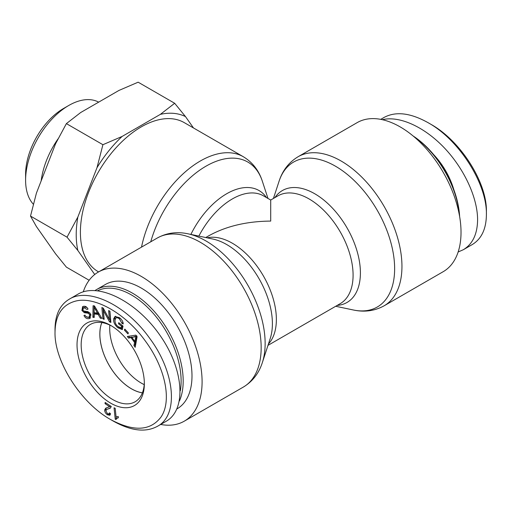 <?xml version="1.0" encoding="UTF-8"?>
<svg xmlns="http://www.w3.org/2000/svg" width="512" height="512" viewBox="0 0 512 512"><rect width="100%" height="100%" fill="white"/><g stroke="black" fill="none" stroke-linecap="round" stroke-linejoin="round"><path stroke-width="0.77" d="M267.981 345.363L340.192 303.674A62.253 35.942 60 0 0 340.192 231.789A62.253 35.942 60 0 0 277.939 195.853L270.707 200.026L270.707 221.082C246.56 221.306 225.811 226.266 208.461 235.968L205.734 237.542M98.598 271.91L98.214 271.686A86.054 49.683 -60 0 1 80.397 232.294A86.054 49.683 -60 0 1 117.958 145.69A86.054 49.683 -60 0 1 184.269 122.637L243.341 156.742A86.054 49.683 120 0 0 184.525 172.531A86.054 49.683 120 0 0 141.517 247.13M160.672 424.454A86.054 49.683 -120 0 0 184.269 421.178A86.054 49.683 -120 0 0 202.093 381.786A86.054 49.683 -120 0 0 164.531 295.181A86.054 49.683 -120 0 0 98.214 272.128A86.054 49.683 -120 0 0 83.277 291.827M357.146 122.637A86.054 49.683 60 0 1 443.2 172.32A86.054 49.683 60 0 1 443.2 271.686L384.128 305.792A86.054 49.683 -120 0 0 384.128 206.426A86.054 49.683 -120 0 0 298.074 156.742L357.146 122.637M101.85 322.566A44.602 25.754 -120 0 0 99.866 334.125A44.602 25.754 -120 0 0 142.4 392.813M109.843 325.094A44.602 25.754 -120 0 0 109.709 328.448A44.602 25.754 -120 0 0 144.211 384.621M179.462 400.922A71.77 41.44 -120 0 0 183.187 381.037A71.77 41.44 -120 0 0 151.859 308.806A71.77 41.44 -120 0 0 96.557 289.581A71.77 41.44 -120 0 0 95.136 290.464M97.683 290.688A70.304 40.595 60 0 1 151.341 311.258A70.304 40.595 60 0 1 181.12 381.037A70.304 40.595 60 0 1 180.339 390.714M176.998 408.883L177.126 408.813A71.77 41.44 -120 0 0 191.994 375.955A71.77 41.44 -120 0 0 160.666 303.725A71.77 41.44 -120 0 0 105.357 284.499L96.557 289.581M142.387 392.851A44.646 25.779 60 0 1 99.834 334.106A44.646 25.779 60 0 1 101.805 322.56M116.403 416.947L118.202 416.454L118.342 417.805L117.12 418.214L115.968 419.501L115.232 419.187L114.048 407.782L115.187 408.275L116.109 417.158L116.768 416.774M115.232 419.187L116.269 418.592L116.122 417.146M118.317 417.53L117.12 418.214M135.891 336.544L131.923 337.427L134.79 341.382L135.891 336.544L136.595 336.134M134.79 341.382L135.827 340.781L136.928 335.949L131.923 337.427M128.506 338.093L127.328 336.467L135.872 335.142L137.082 336.806L135.2 347.315L133.933 345.568L134.56 342.47L131.034 337.606L128.506 338.093L129.542 337.498L128.653 336.262M131.034 337.606L132.07 337.011L129.542 337.498M134.56 342.47L135.597 341.869L135.104 341.197M133.933 345.568L134.97 344.973L135.597 341.869M135.488 345.69L134.97 344.973M118.528 323.795L118.739 322.662L123.002 326.074L122.349 329.613L117.907 327.776C114.669 324.979 113.254 321.978 113.67 318.771L115.078 316.429L119.622 317.811C121.901 319.654 123.098 321.696 123.219 323.942L121.958 323.296L119.43 318.899C117.606 317.587 116.397 317.344 115.795 318.176L115.059 319.789C114.752 322.49 115.75 324.755 118.042 326.566L121.158 327.93L121.485 326.157L118.528 323.795L119.469 323.251M121.485 326.157L122.426 325.613M121.158 327.93L122.195 327.328L122.502 325.677M119.104 317.414L117.152 317.331L115.795 318.176M121.958 323.296L122.963 322.413M115.027 321.824L114.701 318.17L115.629 316.218M122.477 328.909L119.021 327.238M90.451 317.926L86.189 316.678M87.981 313.171L84.307 312.71L81.926 310.477L82.624 306.65L83.277 306.381C85.261 305.926 86.848 306.81 88.032 309.037L87.046 309.453L83.974 307.75L83.379 307.994L82.925 310.067L83.738 311.034L87.949 311.642L90.714 314.131L89.984 318.278L89.35 318.541C87.078 319.091 85.28 318.086 83.962 315.533L84.928 315.117C85.869 316.826 87.104 317.51 88.64 317.158L89.171 316.941L89.728 314.566L87.981 313.171L89.018 312.57L85.338 312.115L83.686 311.002M86.906 307.437L85.011 307.149L83.379 307.994M87.046 309.453L87.974 308.915M82.707 309.222L83.194 306.406M84.307 312.71L85.338 312.115M89.99 312.979L89.018 312.57M89.171 316.941L90.202 316.339L91.008 314.918M94.093 307.085L94.195 312.71L97.434 313.088L94.093 307.085L94.874 306.63M97.434 313.088L98.362 312.557M92.87 317.306L93.075 305.741L94.445 305.907L101.773 318.355L100.339 318.182L98.189 314.426L94.202 313.952L94.208 317.459L92.87 317.306L93.907 316.704L94.099 305.862M94.202 313.952L95.238 313.357L99.098 313.811M98.189 314.426L99.136 313.875M100.339 318.182L101.338 317.606M102.854 318.784L101.882 307.514L103.264 308.147L109.376 319.43L108.614 310.586L109.907 311.174L110.88 322.438L109.498 321.811L103.379 310.528L104.147 319.373L102.854 318.784L103.891 318.182L103.008 308.032M103.379 310.528L104.275 310.01M109.498 321.811L110.534 321.21L109.523 319.347M109.376 319.43L110.413 318.835L109.747 311.098M124.384 330.067L124.838 329.114L128.39 332.941L127.936 333.901L124.384 330.067L125.254 329.562M105.062 403.667L105.139 402.445L111.283 406.509L110.227 408.192L106.707 409.44L105.837 410.778L107.469 413.722L108.902 413.997L109.421 412.851L110.586 413.76L109.786 415.277L107.373 414.752C105.523 413.382 104.621 411.782 104.666 409.965L105.734 408.173L109.619 406.682L105.062 403.667L106.093 403.072M109.619 406.682L110.65 406.086L109.619 406.682M105.843 410.707L105.696 409.37L106.323 407.904M110.227 414.842L108.32 414.093M108.902 413.997L110.035 413.331M110.662 407.872L106.707 409.44M55.021 332.154C55.36 314.938 62.298 304.57 75.834 301.043C95.302 296.134 126.08 313.907 145.542 341.286C165.555 368.339 172.096 401.248 160.922 417.146C150.33 431.027 133.574 431.846 110.669 419.584C80.672 403.014 54.202 360.89 55.021 332.166L55.014 329.171M77.03 344.858A47.603 27.482 -120 0 0 110.707 403.168A47.603 27.482 -120 0 0 144.352 383.693A47.603 27.482 -120 0 0 110.72 325.44A47.603 27.482 -120 0 0 77.03 344.858M144.333 382.47A44.672 25.792 60 0 1 135.11 401.779A44.672 25.792 60 0 1 100.685 389.824A44.672 25.792 60 0 1 81.171 344.858A44.672 25.792 60 0 1 90.438 324.403A44.672 25.792 60 0 1 111.77 326.067M110.669 419.584L113.254 421.082C130.861 430.938 145.542 432.698 157.293 426.374C178.957 415.283 175.162 372.218 149.6 338.182C126.406 305.344 88.512 286.944 69.254 299.2L78.054 294.112C98.304 282.074 136.838 301.568 160.243 335.693C183.949 369.638 186.701 409.792 166.106 421.318L157.306 426.4M69.254 299.2C59.93 304.832 55.181 314.816 55.014 329.158M413.645 136.422A71.77 41.44 60 0 1 459.514 215.866M459.629 216.55A70.304 40.595 -120 0 0 413.114 135.974M486.4 214.637L486.4 211.648C487.206 182.912 460.749 140.8 430.733 124.218L428.141 122.72C459.283 139.891 487.194 183.962 486.4 214.656C486.234 228.998 481.491 238.989 472.16 244.614L463.36 249.702C472.666 244.051 477.414 234.061 477.594 219.738C477.581 197.626 464.198 168.755 444.237 147.77C424.269 126.803 399.443 115.539 382.368 119.693M453.811 189.6A52.73 30.445 -120 0 0 433.542 154.496M458.144 251.987L463.36 249.702M380.742 119.36L384.115 117.414C395.885 111.123 410.566 112.896 428.141 122.72M68.742 105.485L63.565 108.474A53.69 30.995 120 0 0 25.6 174.234L25.6 180.211A61.011 35.226 -60 0 1 68.742 105.485A61.011 35.226 -60 0 1 98.675 102.144M174.669 103.277L185.491 116.595A91.962 53.094 120 0 0 160.384 114.355L174.669 103.277L138.144 82.189L118.957 90.432L80.672 112.538L66.387 123.616L55.571 143.77L36.429 193.101L30.509 216.083L36.429 226.579L55.571 253.811L66.387 267.13L89.146 280.269M96.998 167.686L102.912 144.704L122.099 136.454A91.962 53.094 120 0 0 96.998 167.686L77.856 217.024A91.962 53.094 120 0 0 77.856 250.496L67.034 237.178L77.856 217.024M185.491 116.595L193.472 127.949M122.099 136.454L160.384 114.355M94.726 274.502L77.856 250.496M33.376 204.25A61.011 35.226 -60 0 1 25.6 180.211M58.042 138.88A61.011 35.226 120 0 0 41.158 180.902M67.034 237.178L30.509 216.083M102.912 144.704L66.387 123.616M188.032 233.818L212.864 239.04A64.614 37.306 60 0 1 272.397 323.693A64.614 37.306 60 0 1 270.246 338.438L262.355 362.554A83.686 48.314 -120 0 0 265.139 343.456A83.686 48.314 -120 0 0 188.032 233.818C176.96 231.443 166.714 232.845 157.293 238.022A86.054 49.683 60 0 1 223.603 261.075A86.054 49.683 60 0 1 261.165 347.68A86.054 49.683 60 0 1 243.341 387.072L184.269 421.178M268.429 344.006A62.253 35.942 -120 0 0 263.475 276.083A62.253 35.942 -120 0 0 207.13 237.837M266.496 197.594A64.614 37.306 120 0 0 190.886 234.419M198.867 236.096A62.253 35.942 -60 0 1 263.475 195.853L270.707 200.026M337.171 305.414A64.614 37.306 -120 0 0 347.021 227.846A64.614 37.306 -120 0 0 274.925 197.594M150.752 241.798A83.686 48.314 -60 0 1 207.75 165.197A83.686 48.314 -60 0 1 262.355 181.261C258.88 170.483 252.538 162.31 243.341 156.742M273.434 198.451L279.066 181.261A83.686 48.314 60 0 1 377.299 210.368A83.686 48.314 60 0 1 353.382 309.997C364.461 312.371 374.707 310.97 384.128 305.792M135.386 338.56L136.422 337.965M134.419 337.018L135.456 336.416M119.43 318.899L120.307 318.394M113.67 318.771L114.701 318.17M117.907 327.776L118.931 327.187M89.35 318.541L90.387 317.946M83.974 307.75L85.011 307.149M81.926 310.477L82.861 309.933M89.728 314.566L90.662 314.022M95.482 309.645L96.352 309.146M104.666 409.965L105.696 409.37M107.373 414.752L108.41 414.157M108.653 408.755L109.69 408.16M267.981 198.451L262.355 181.261M262.355 362.554C258.88 373.331 252.538 381.504 243.341 387.072M157.293 238.022L98.214 272.128M279.066 181.261C282.541 170.483 288.877 162.31 298.074 156.742M335.686 306.272L353.382 309.997"/></g></svg>
